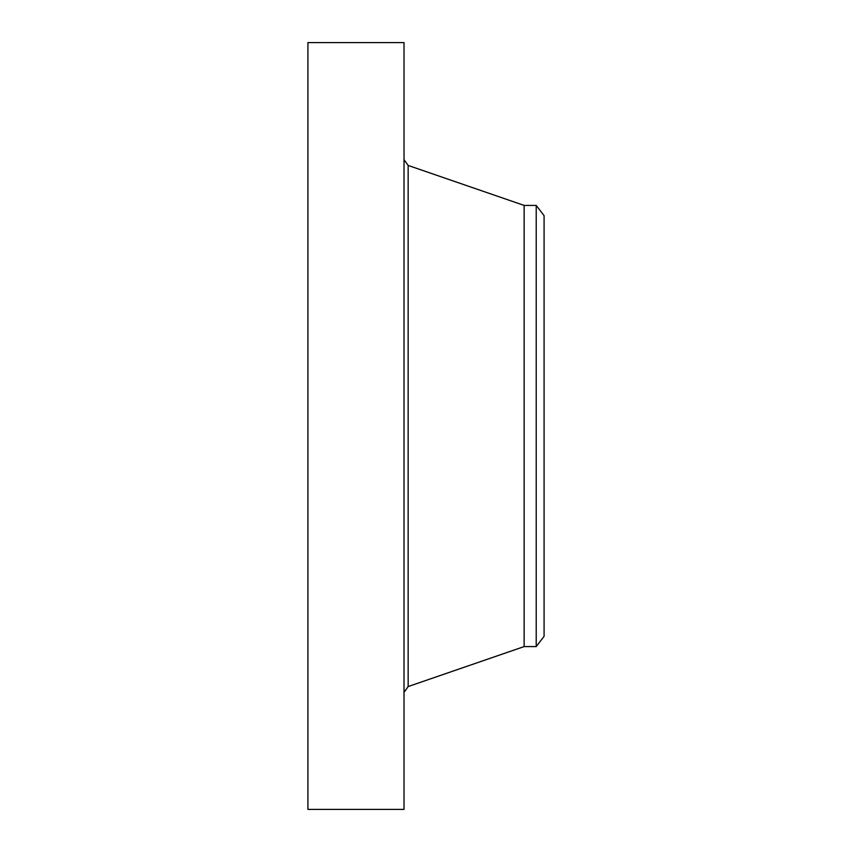 <?xml version="1.0" encoding="UTF-8"?>
<svg xmlns="http://www.w3.org/2000/svg" width="852" height="852" viewBox="0 0 852 852"><rect width="100%" height="100%" fill="white"/><g stroke="black" fill="none" stroke-linecap="round" stroke-linejoin="round"><path stroke-width="1.28" d="M307.913 809.4L307.913 42.6L404.018 42.6L404.018 809.4L307.913 809.4M536.217 646.583L536.217 205.417L544.087 215.684L544.087 636.316L536.217 646.583L524.14 646.583L524.14 205.417L408.151 165.437L404.018 159.633M524.14 646.583L408.151 686.563L408.151 165.437M408.151 686.563L404.018 692.367M536.217 205.417L524.14 205.417"/></g></svg>
